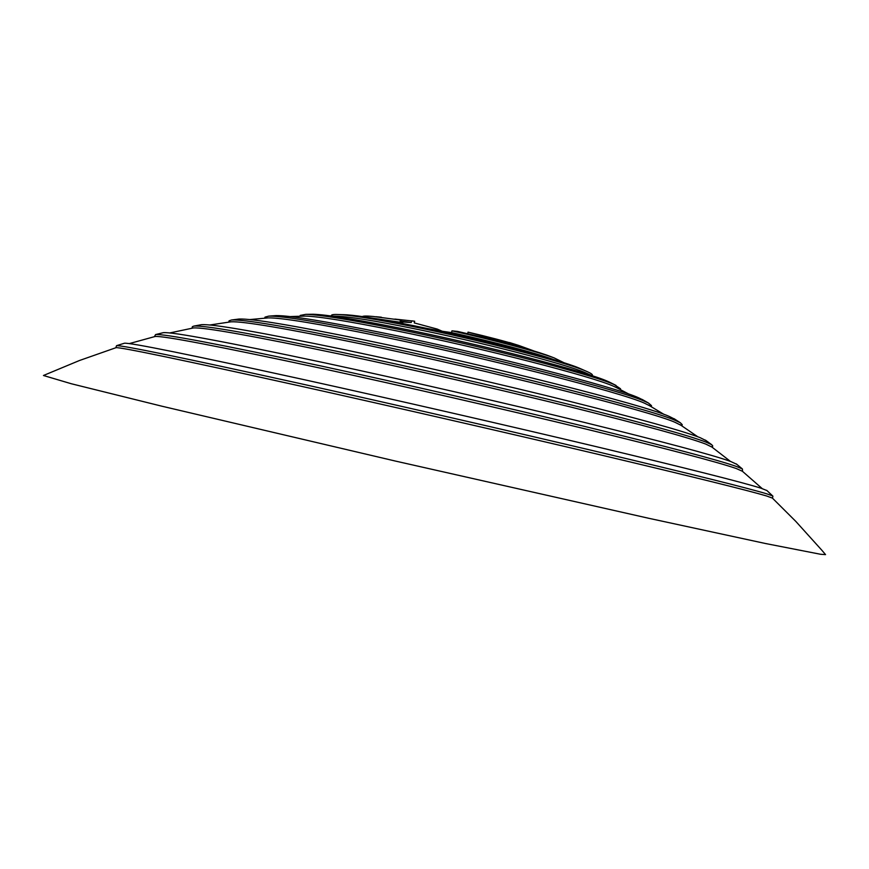 <?xml version="1.0" encoding="UTF-8"?>
<svg xmlns="http://www.w3.org/2000/svg" width="869" height="869" viewBox="0 0 869 869"><rect width="100%" height="100%" fill="white"/><g stroke="black" fill="none" stroke-linecap="round" stroke-linejoin="round"><path stroke-width="1.3" d="M554.085 357.876L546.688 355.084C527.048 348.35 497.329 340.463 457.539 331.415L451.956 330.839C494.005 340.083 536.836 351.489 554.085 357.876L564.1 362.786M436.195 330.383L451.554 332.599L451.956 330.839M343.038 314.676L346.731 314.828C359.473 315.708 381.98 319.379 414.241 325.821C477.863 338.508 558.637 359.353 578.906 368L582.295 369.477M335.206 316.153L338.552 316.251C351.434 317.022 375.517 320.943 410.787 328.004C479.221 341.702 566.099 364.154 585.652 372.844L588.693 374.213M331.241 315.99L331.371 315.447C331.567 314.578 334.185 314.274 339.225 314.545C352.217 315.338 376.212 319.227 411.189 326.212C479.351 339.812 565.882 362.199 585.782 371.02L586.857 371.476C590.779 373.192 592.647 374.452 592.462 375.245M308.745 314.459L313.177 314.252C326.668 314.654 355.671 319.325 400.185 328.243C482.903 344.83 588.031 372.051 608.267 381.6L611.787 383.283M302.705 316.142L305.16 316.088C318.543 316.381 348.99 321.302 396.514 330.861C483.077 348.306 593.223 376.722 613.981 386.433L617.968 388.356M300.022 316.218L300.207 315.414L305.769 314.35C319.303 314.643 349.686 319.531 396.937 329.014C483.512 346.416 593.646 374.887 614.383 384.685L620.542 388.78L620.357 389.584M274.213 315.729L276.157 315.599C289.518 315.458 325.299 321.258 383.501 333.012C485.836 353.759 616.447 387.313 638.867 397.915L643.81 400.37M266.414 318.032L268.195 317.891C281.23 317.652 318.358 323.746 379.59 336.173C485.923 357.832 621.802 392.592 644.581 403.227L649.816 405.845M264.741 318.163L264.98 317.142L268.749 316.12C281.98 315.871 319.075 321.91 380.025 334.25C486.379 355.866 622.237 390.702 644.983 401.445L648.546 403.097L651.5 405.66L651.261 406.692M237.595 319.216L238.997 319.042C251.434 318.434 293.635 325.495 365.621 340.213C488.367 365.447 645.71 405.421 669.467 416.523L675.256 419.455M229.731 321.986L230.991 321.812C242.951 321.15 286.422 328.525 361.428 343.961C488.356 370.216 651.218 411.385 675.159 422.377L681.133 425.365M228.775 322.117L229.068 320.835L231.512 319.998C243.689 319.303 287.15 326.635 361.884 341.973C488.823 368.152 651.663 409.408 675.582 420.542L680.384 422.801L682.219 424.626L681.926 425.897M200.457 324.865L201.423 324.691C212.264 323.779 260.602 332.262 346.427 350.12C415.969 364.784 501.217 384.348 569.271 401.261C639.019 418.739 682.599 430.861 700.034 437.628L706.236 440.702M192.483 328.124L193.342 327.961C203.552 327.059 253.085 335.923 341.941 354.552C413.514 369.727 501.467 389.92 571.552 407.235C643.332 425.115 688.052 437.389 705.704 444.059L711.983 447.101M192.027 328.21L192.375 326.69L193.841 326.092C204.291 325.147 253.824 333.946 342.419 352.456C414.002 367.609 501.956 387.791 572.03 405.15C643.799 423.073 688.509 435.412 706.139 442.158L711.646 444.678L712.71 445.862L712.363 447.383M162.666 332.827L163.274 332.675C171.921 331.73 226.092 341.865 325.81 363.09C405.682 380.274 504.759 403.01 583.023 422.095C663.08 441.756 712.254 454.856 730.536 461.417L736.793 464.318M154.563 336.629L155.084 336.499C162.948 335.63 218.249 346.231 320.998 368.282C402.966 386.053 504.9 409.429 585.261 428.895C667.435 448.915 717.74 462.112 736.173 468.489L742.43 471.27M154.41 336.672L155.573 334.576C163.698 333.653 218.999 344.157 321.497 366.088C403.477 383.805 505.41 407.192 585.76 426.701C667.924 446.785 718.207 460.059 736.63 466.523L742.419 468.978L742.55 471.367M124.104 343.331L124.419 343.233C130.263 342.571 189.996 354.682 303.596 379.557C394.135 399.523 507.844 425.593 596.688 446.753C687.401 468.456 742.148 482.262 760.929 488.172L766.936 490.561M115.827 347.741L116.066 347.665C121.019 347.198 181.806 359.853 298.425 385.64C391.115 406.247 507.854 433.001 598.882 454.509C691.778 476.527 747.655 490.344 766.512 495.949L772.465 498.133L772.921 496.188L766.697 490.333M115.816 347.752L116.544 345.677C121.769 345.123 182.577 357.67 298.958 383.316C391.658 403.868 508.398 430.633 599.414 452.195C692.289 474.278 748.155 488.182 766.99 493.907L772.715 495.96M772.28 497.97L795.819 521.411L821.944 550.349L825.55 554.618L820.564 554.27L765.6 543.538L648.48 518.228L395.297 461.037L161.764 406.171L71.367 383.761L43.45 375.495L79.481 360.505L116.066 347.665M401.836 321.237L411.233 322.518L400.989 321.878L401.38 320.15L373.485 316.512L401.38 320.15M394.874 319.086L414.665 321.237L414.274 322.92L437.237 329.079L441.984 331.132M372.899 318.195L399.99 322.214L403.477 323.692M451.554 332.599C493.755 341.875 536.727 353.303 553.879 359.636M375.984 316.718L381.361 317.218M362.33 316.577C363.329 315.892 367.044 315.871 373.485 316.512M412.025 320.878L413.959 321.139M518.674 345.417L468.033 332.132C488.465 336.9 505.345 341.321 518.674 345.417L533.707 350.88M509.473 342.538L518.717 345.427M546.688 355.084L551.75 356.974M400.392 320.487L399.99 322.214M467.663 333.729L468.033 332.132M411.624 320.835L411.233 322.518M402.51 323.398L402.858 321.867M445.243 331.773L426.722 328.384M338.552 316.251L331.904 316.077M591.702 375.582L585.652 372.844M305.16 316.088L290.148 316.577M268.195 317.891L249.772 319.564M230.991 321.812L209.798 324.995M193.342 327.961L169.727 332.946M155.084 336.499L129.242 343.613M124.419 343.233L116.544 345.677M163.274 332.675L155.573 334.576M201.423 324.691L193.841 326.092M238.997 319.042L231.512 319.998M276.157 315.599L268.749 316.12M313.177 314.252L305.769 314.35M346.731 314.828L339.225 314.545M585.782 371.02L578.906 368M409.723 322.29L401.152 321.15M762.178 488.574L742.017 470.922M730.373 461.352L711.287 446.579M697.753 436.759L680.058 424.659M664.133 414.47L648.274 404.943M629.091 394.2L615.773 387.226M615.991 385.401L609.365 382.088M648.546 403.097L642.104 399.403M680.384 422.801L674.062 418.684M711.646 444.678L705.432 440.116M742.419 468.978L736.304 463.916"/></g></svg>
